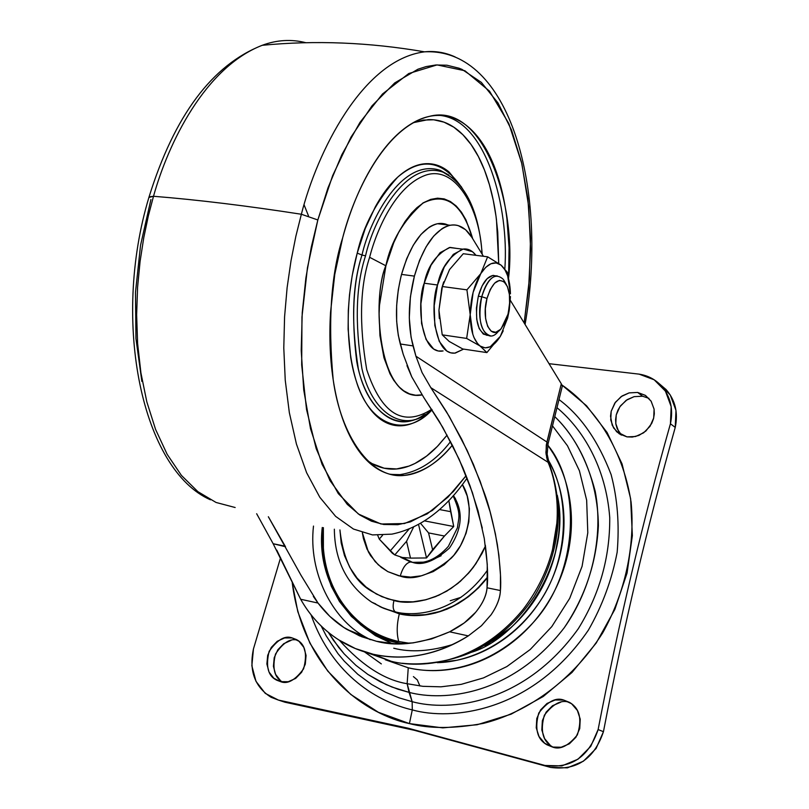 <?xml version="1.0" encoding="UTF-8"?>
<svg xmlns="http://www.w3.org/2000/svg" width="809" height="809" viewBox="0 0 809 809"><rect width="100%" height="100%" fill="white"/><g stroke="black" fill="none" stroke-linecap="round" stroke-linejoin="round"><path stroke-width="1.21" d="M439.338 318.483L438.943 310.272L441.815 288.125L438.943 310.272L442.24 334.845L438.943 310.272L441.815 288.125L443.716 281.876L441.815 288.125L442.381 286.528L466.924 289.844L470.201 314.681L466.651 338.425L442.24 334.845L449.207 341.449L462.778 348.982L486.887 352.593L462.778 348.982L449.207 341.449L442.24 334.845L466.651 338.425L480.293 346.11L486.887 352.593L500.356 336.322L507.627 318.068L510.449 296.59L509.245 310.292L507.627 318.068L500.356 336.322L503.228 330.82M490.578 335.887C480.607 332.438 477.664 319.373 481.749 296.711L478.321 296.246C474.246 318.888 477.199 331.943 487.18 335.391M503.178 279.247C495.068 272.016 487.928 277.831 481.749 296.711L486.998 298.43C492.327 282.078 498.506 277.012 505.534 283.251C510.095 290.512 510.924 300.817 508.012 314.165L509.619 304.164L509.407 294.476L507.415 286.558L503.916 281.603L499.436 280.389L494.633 283.14L490.264 289.47L486.998 298.43L485.36 308.633L485.602 318.473L487.675 326.411L491.255 331.255L495.775 332.277L500.538 329.374L504.836 323.013L508.012 314.165L501.196 328.666C491.114 341.469 480.9 320.313 486.998 298.43L481.749 296.711C474.691 321.992 486.563 346.353 498.192 331.559M443.099 350.944L438.235 351.005L433.664 349.043L426.07 339.456L421.57 323.539L420.902 303.739L424.229 283.211L437.527 285.001L434.2 305.6L434.827 325.461L439.277 341.418L446.801 351.025L450.674 352.825L454.759 353.139L463.597 349.114L455.315 353.068C432.663 355.95 430.55 301.201 437.527 285.001L424.229 283.211C417.222 299.35 419.436 353.927 442.24 351.096M439.247 317.431L438.943 310.272L442.381 286.528L449.531 269.579L463.274 253.723L487.635 256.807L480.758 273.664L466.924 289.844L442.381 286.528L449.561 269.539M424.229 283.211L430.995 265.241L440.096 252.681L450.077 247.402L456.65 248.403L449.47 247.503C435.909 254.613 427.496 266.515 424.229 283.211M475.975 255.331L472.476 251.72L463.244 249.051L453.333 254.36L444.272 266.97L437.527 285.001C440.794 268.254 449.167 256.301 462.647 249.152C467.632 248.282 472.072 250.345 475.965 255.331M449.531 269.579L463.274 253.723L487.635 256.807L480.758 273.664L466.924 289.844L470.201 314.681L466.651 338.425L480.192 346.04C473.73 340.852 470.403 330.406 470.201 314.681C470.585 298.612 474.104 284.94 480.758 273.664C487.625 263.36 494.339 260.478 500.902 265.018L487.635 256.807L500.902 265.018L496.139 262.915L490.952 263.734L485.703 267.354L480.758 273.664L473.113 292.362L470.201 314.681L472.83 334.339L474.074 337.707L477.684 343.734L486.887 352.593L500.225 336.554C493.611 346.889 486.978 350.085 480.293 346.11L485.117 347.88L490.284 346.737L500.356 336.322M501.004 265.089L501.004 265.089C506.818 270.246 509.973 279.823 510.439 293.819L507.668 275.879L505.018 269.882L501.004 265.089L507.344 272.299L509.66 284.323M493.723 275.384C487.22 276.193 482.083 283.14 478.321 296.246L481.749 296.711C485.511 283.595 490.638 276.638 497.12 275.829M488.029 335.341L483.307 334.087L479.15 328.515L476.723 319.353L476.43 308.007L478.321 296.246L482.103 285.911L487.17 278.62L492.732 275.475L496.261 275.899M322.255 527.478C315.116 587.678 359.499 637.512 398.392 642.831L398.109 643.792L398.392 642.831L382.323 637.694L365.769 628.613L351.389 616.428L339.497 601.502L331.326 586.343L325.066 567.716L323.307 558.999L322.255 527.478M370.168 639.656L364.424 636.44C332.641 618.885 308.148 572.954 313.488 526.072C308.148 572.954 332.641 618.885 364.424 636.44L370.168 639.656M323.388 527.65C318.099 600.723 369.47 637.401 398.726 641.517C396.541 633.69 396.723 624.477 399.302 613.869L411.053 615.467L423.016 615.204L435.161 613.07L447.043 609.147L458.42 603.474L468.613 596.587L478.645 587.739L487.524 577.525C457.267 615.71 418.799 618.663 399.302 613.869C396.723 624.477 396.541 633.69 398.726 641.517L409.516 643.297M412.499 562.346L402.386 557.482L412.499 562.346L410.537 561.972C406.179 562.811 402.74 567.524 400.233 576.119C413.702 580.913 430.691 574.966 451.169 558.261C470.322 539.178 474.438 503.41 462.384 484.53L467.197 495.998L469.382 508.689L468.826 521.825L466.065 533.323L460.533 545.64L453.728 555.399L444.212 564.652L433.169 571.619L421.287 575.816L410.648 577.12L398.766 575.796L387.814 571.629L378.238 564.763L370.623 555.702L368.317 551.768L362.361 532.676L363.403 538.541L367.003 549.119L375.063 561.507L381.363 567.412L387.845 571.639L400.233 576.119C402.74 567.524 406.179 562.811 410.537 561.972L412.327 562.265M412.246 562.295L400.728 557.34L410.669 561.962C424.017 564.753 436.587 559.545 448.378 546.348L457.469 527.701C458.632 516.921 461.545 514.989 453.121 495.846M383.962 608.429L399.363 613.626L382.182 607.701L371.725 602.179L383.901 608.408L395.419 611.917C393.002 610.128 392.527 606.325 393.973 600.511L381.777 596.638L372.16 591.5C354.099 581.459 343.35 560.93 339.932 529.915L341.196 542.95L344.523 555.702L349.892 567.574L357.082 578.081L365.971 586.96L376.357 594.008L387.814 598.893L400.253 601.552L413.055 601.835L426.09 599.702L438.802 595.262L450.876 588.578L460.27 581.408L470.231 571.225L476.056 563.489L485.461 546.055L482.012 553.518L473.498 567.109L468.603 573.126L457.965 583.37L446.78 591.146L435.647 596.597L424.988 599.985L415.098 601.653L424.988 599.985L435.647 596.597L446.78 591.146L457.965 583.37L468.603 573.126L473.498 567.109L482.012 553.518L485.461 546.065M562.002 385.296L562.326 386.075M437.032 223.85C421.883 228.34 410.052 245.188 401.537 274.403L414.39 276.112L410.406 296.873L409.293 317.937L411.073 337.242L415.927 356.203L422.065 372.555L430.823 387.663L449.308 416.524L467.248 450.613L480.172 481.315L490.092 511.743L495.381 533.778L498.86 555.004L500.468 574.946L500.407 590.54L487.038 587.789C486.522 595.464 482.71 603.645 475.581 612.362C469.665 619.522 461.019 626.004 449.642 631.819L464.285 622.91L475.581 612.362C482.558 603.858 486.371 595.667 487.038 587.789L500.407 590.54C500.053 598.114 496.959 606.174 491.114 614.739L481.416 625.761L468.3 635.894L449.642 631.819C421.944 643.772 397.573 646.937 376.529 641.304L394.519 643.701L413.025 642.902L431.561 638.928L449.642 631.819L468.3 635.894C453.343 645.42 437.629 651.751 421.176 654.906C404.722 658.02 388.735 657.798 373.192 654.248L391.273 661.307C418.031 668.315 475.985 666.626 523.221 609.288C568.242 549.958 559.525 489.071 548.067 462.303L430.823 387.663L446.517 411.821L461.626 439.115L473.386 464.315L484.267 492.823C488.747 504.735 493.116 521.977 497.353 544.528C500.296 565.956 501.307 581.297 500.407 590.54C500.164 597.942 497.07 606.002 491.114 614.739L481.517 625.67L468.3 635.894C437.163 655.037 405.461 661.165 373.192 654.248C357.669 650.669 343.663 644.116 331.174 634.59C318.706 625.044 308.542 613.273 300.665 599.257L318.008 603.049L329.89 616.438L343.825 627.46L359.489 635.844L376.529 641.304L361.744 636.754L346.919 629.412C336.22 623.061 326.583 614.274 318.008 603.049L301.009 575.28L268.345 516.739L285.193 546.206L273.159 543.729L285.526 546.732M414.39 276.112C422.885 246.806 434.666 229.898 449.723 225.377C458.45 223.709 465.832 227.703 471.869 237.371L465.59 229.716L458.238 225.62C452.979 224.073 447.519 225.145 441.866 228.805L433.685 236.076L426.11 246.806L419.537 260.367L414.39 276.112L401.537 274.403L400.88 276.961L398.281 289.875L396.653 305.6L396.653 321.143L398.291 335.341L403.195 354.251L400.283 343.987L413.045 345.908C407.655 324.884 408.1 301.626 414.39 276.112M448.034 224.993L445.617 224.103C440.308 222.566 434.817 223.618 429.134 227.268L420.902 234.499L413.288 245.188L406.694 258.708L401.537 274.403C395.237 299.826 394.822 323.013 400.283 343.987L413.045 345.908L415.927 356.203L546.904 442.017L561.304 383.779L510.327 300.321L561.304 383.779L546.308 444.94L546.035 453.889L548.067 462.303L430.823 387.663L422.065 372.555L415.927 356.203L546.904 442.017L548.067 443.706L546.904 442.017L545.913 452.403L547.137 459.583L549.21 463.658L548.067 462.303M483.418 256.271L471.869 237.371L483.418 256.271M402.902 643.731L398.392 642.831L402.912 643.731M562.043 385.306L561.304 383.779L562.336 386.055L548.168 443.352M323.367 527.65L323.388 550.251C324.743 565.127 328.707 578.951 335.27 591.703C341.853 604.465 350.621 615.184 361.572 623.86C372.544 632.517 384.932 638.402 398.726 641.517L409.587 643.297M313.326 596.395L318.008 603.049L300.665 599.257L273.159 543.729L256.655 513.725L273.159 543.729M367.084 652.681L391.273 661.307L373.192 654.248L355.404 648.565L338.971 640.02C322.993 629.766 310.231 616.175 300.665 599.257L276.759 550.11M485.339 545.175C487.635 564.207 488.201 578.415 487.038 587.789L487.271 564.358L484.288 538.501L478.089 510.975L470.039 485.865L462.9 467.784L452.828 446.093L439.226 421.307L423.865 397.634L411.751 376.832L403.195 354.251M393.75 648.231C410.851 652.641 430.58 651.366 452.969 644.409M406.967 365.638L411.751 376.832L423.865 397.634L442.776 427.374L459.097 459.158L472.436 492.661L482.295 528.115M392.173 643.57L375.406 635.641L360.46 624.679M557.027 522.068L552.274 551.162M547.976 459.684C555.702 473.134 560.657 488.019 562.852 504.32C565.087 521.188 564.116 538.238 559.939 555.48C555.732 572.711 548.623 588.719 538.602 603.504C528.56 618.258 516.445 630.565 502.247 640.425C488.039 650.254 472.941 656.868 456.954 660.255L437.345 662.682M437.527 662.652C466.682 662.126 510.671 645.592 540.513 600.632C570.578 555.5 569.435 492.054 546.56 457.297M557.34 495.351L559.444 517.133M558.453 535.882L555.186 553.649L549.685 571.023M543.648 584.624L534.021 601.016L522.766 615.578M510.671 627.784L485.097 645.855M470.383 652.701L497.414 638.261C511.662 628.35 523.827 615.983 533.92 601.168C543.972 586.323 551.121 570.244 555.358 552.931C559.555 535.619 560.546 518.498 558.311 501.57L557.32 495.25M557.361 495.563L558.291 501.56C560.526 518.488 559.545 535.609 555.338 552.921C551.101 570.234 543.961 586.313 533.9 601.158C523.807 615.973 511.642 628.34 497.393 638.25L470.616 652.6M470.98 652.428C519.206 638.635 572.256 561.577 557.371 495.644M485.461 546.024C462.576 598.164 413.611 606.74 393.953 600.511L399.646 601.471L393.973 600.511C392.527 606.325 393.002 610.128 395.419 611.917C415.553 617.115 457.53 613.08 487.483 570.143C457.53 613.08 415.553 617.115 395.419 611.917L399.363 613.626C418.84 618.42 457.358 615.427 487.524 577.13L477.017 589.033L466.732 597.72L453.849 605.729L439.924 611.473L425.423 614.678L411.083 615.214L399.363 613.626L383.678 608.328M379.886 606.669L399.302 613.869M453.394 495.533L455.578 498.951L453.394 495.533C463.648 511.399 462.323 528.924 449.43 548.097C434.787 561.153 422.49 565.906 412.519 562.356L427.122 562.103L412.519 562.356M441.138 555.732L427.122 562.103L441.138 555.732M402.386 557.482L394.792 554.934L392.405 553.285L379.269 539.097L377.712 535.336L379.269 539.097L382.536 535.315L379.269 539.097L390.423 550.676L409.02 529.157L390.423 550.676L394.792 554.934L402.386 557.482L410.497 558.109L406.553 541.322L394.792 554.934L406.553 541.322L413.581 527.104L406.553 541.322L410.497 558.109L402.386 557.482M428.558 532.909L432.603 549.736L444.465 536.023L428.558 532.909L420.589 523.372L428.558 532.909L432.603 549.736L426.525 557.957L410.497 558.109L426.525 557.957L418.556 524.535L426.525 557.957L444.465 536.023L428.558 532.909M439.479 509.549L450.664 511.662L448.813 500.538L453.728 526.517L444.465 536.023L453.728 526.517L424.614 520.905L453.728 526.517L450.664 511.662L439.479 509.549M413.409 676.607L417.282 679.873L419.911 685.981M296.438 639.555L292.201 637.947L296.6 639.646C305.236 644.116 307.572 653.854 303.587 668.851C295.204 680.207 287.539 684.475 280.592 681.653L273.846 678.255L269.033 672.067L266.879 664.027L267.688 655.371L271.328 647.382L277.254 641.274L284.586 637.957L292.201 637.947L298.966 641.264L303.84 647.402L306.075 655.462L305.296 664.189L301.636 672.259L295.639 678.417L288.247 681.714L280.592 681.653L276.82 680.238C268.092 676.152 265.524 666.525 269.114 651.356C277.386 639.646 285.081 635.176 292.201 637.947L296.438 639.555M569.708 702.475L563.782 700.078L570.345 702.869C579.861 708.937 582.197 719.606 577.343 734.906C568.312 745.989 560.03 750.044 552.507 747.051L544.73 743.289L539.027 736.534L536.246 727.837L536.792 718.503L540.574 709.948L547.015 703.456L555.156 699.987L563.782 700.078L571.589 703.749L577.373 710.444L580.235 719.171L579.74 728.585L575.937 737.232L569.405 743.795L561.173 747.233L552.507 747.051L546.864 744.745C537.166 739.234 534.466 728.656 538.774 713.032C547.683 701.433 556.016 697.125 563.782 700.078L569.233 702.354C561.497 699.411 553.194 703.699 544.336 715.237C540.058 730.78 542.748 741.297 552.416 746.798L553.093 747.182M648.929 398.341L642.589 396.228L637.664 392.446L645.511 395.459L651.063 401.092L654.087 409.101L654.309 413.864L653.5 418.769L651.7 423.451L645.865 431.045L638.827 435.454L632.294 437.062L626.995 436.88L619.279 433.846L613.576 427.91L610.744 419.982L611.189 411.255L614.84 403.054L621.14 396.612L629.149 392.881L637.664 392.446L645.4 395.379L651.174 401.264L654.097 409.212L653.692 418.01L650.031 426.303L643.651 432.805L635.55 436.516L626.995 436.88L616.62 431.703L612.201 425.241L610.532 416.22L611.189 411.285L615.427 402.235L622.101 395.955L629.099 392.891L637.664 392.446L642.589 396.228L634.104 396.653L627.167 399.656L620.533 405.825L617.985 410.042L616.276 414.754L615.588 419.649L615.922 424.371L617.156 428.639L621.484 435.121M292.251 582.864C303.81 674.028 368.267 715.055 409.405 723.6L412.287 709.898C379.401 702.333 332.863 676.627 311.04 614.789C332.863 676.627 379.401 702.333 412.287 709.898L412.145 701.676L407.149 683.716L408.252 667.799L407.149 683.716C384.73 680.116 362.149 665.645 339.416 640.313C362.149 665.645 384.73 680.116 407.149 683.716L409.041 692.362L397.765 689.157L386.045 684.545L367.953 674.484L355.889 665.322L344.219 653.935L333.348 640.172L328.353 632.375L338.658 647.352L344.219 653.935L355.889 665.322L367.953 674.484L380.058 681.643L391.95 687.033L409.041 692.362L412.145 701.676C448.661 711.728 523.747 705.023 578.334 628.674C599.56 594.271 610.026 557.28 609.743 517.669C606.022 467.39 582.874 429.154 556.976 407.706C582.874 429.154 606.022 467.39 609.743 517.669C610.026 557.28 599.56 594.271 578.334 628.674C523.747 705.023 448.661 711.728 412.145 701.676L412.287 709.898L409.405 723.6L378.369 712.274L350.823 694.486L327.756 671.096L309.898 643.115L297.803 611.665L292.251 582.854M321.163 625.984L326.26 635.945L337.919 653.551L344.3 661.196L357.75 674.241L371.655 684.495L385.559 692.261L399.13 697.864L412.145 701.676L399.13 697.864L385.559 692.261L371.655 684.495L357.75 674.241L344.3 661.196L337.919 653.551L326.26 635.945L321.163 625.984M558.989 399.565C580.72 415.705 598.094 440.703 611.108 474.559C617.489 498.698 619.512 524.576 617.166 552.213C611.867 579.932 602.28 605.901 588.396 630.12C531.746 713.113 450.825 720.779 412.287 709.898C450.825 720.779 531.746 713.113 588.396 630.12C602.28 605.901 611.867 579.932 617.166 552.213C619.512 524.576 617.489 498.698 611.108 474.559C598.094 440.703 580.72 415.705 558.989 399.565M278.367 700.058L271.066 697.277C254.754 686.871 248.879 670.762 253.45 648.96L251.852 665.726L255.978 681.32L265.271 693.384L278.367 700.058L408.232 728.221L550.616 767.417C576.625 770.846 594.231 758.943 603.443 731.7L598.124 729.556C618.491 623.982 642.589 522.048 670.439 423.764L675.242 427.425C678.296 412.701 675.272 400.111 666.151 389.635L659.507 383.941L670.246 394.964L675.97 410.355L675.242 427.425C647.584 525.233 623.648 626.662 603.443 731.7L598.124 729.556C588.851 756.941 571.154 768.914 545.044 765.476L414.319 730.294L284.91 702.202L278.367 700.058L408.232 728.221L545.044 765.476L561.911 765.89L577.97 759.216L590.712 746.444L598.124 729.556C618.491 623.982 642.589 522.048 670.439 423.764L675.242 427.425C647.584 525.233 623.648 626.662 603.443 731.7L596.081 748.497L583.4 761.208L567.412 767.842L550.616 767.417L414.319 730.294L284.91 702.202L278.367 700.058M280.581 557.704L253.45 648.96L280.581 557.704M639.13 374.142L549.038 363.686L639.13 374.142C647.918 375.528 655.31 379.411 661.337 385.812C670.479 396.319 673.513 408.97 670.439 423.764L671.177 406.614L665.443 391.162L654.168 379.775L639.13 374.142M561.911 385.003L586.525 405.744L607.094 432.502L622.05 463.901L630.636 498.748L632.365 535.639L627.066 573.055L614.86 609.369L596.233 643.003L571.983 672.481L543.183 696.549L511.096 714.185L477.148 724.743L442.776 727.878L409.405 723.6C429.508 728.818 454.112 728.747 483.246 723.408C522.745 713.76 569.819 684.566 602.624 633.002C625.205 592.775 635.277 545.711 631.101 502.207C622.293 445.516 592.421 405.835 561.911 385.003M280.197 700.655L284.91 702.202M280.379 680.5L275.576 674.332L273.422 666.333L274.221 657.707L277.841 649.769L283.747 643.691L291.038 640.394M553.073 747.182L546.864 744.745M550.282 745.342L544.599 738.617L541.828 729.961L542.364 720.677L546.115 712.163L552.537 705.701L560.637 702.252M618.622 431.51L615.791 423.613L616.236 414.926L619.866 406.775L626.136 400.354L634.104 396.653L642.589 396.228M554.772 416.645C573.247 434.211 586.737 459.128 595.222 491.397C603.656 535.689 591.915 588.588 564.166 627.845C511.541 696.053 443.342 701.474 409.041 692.362C443.342 701.474 511.541 696.053 564.166 627.845C585.038 596.981 596.445 562.912 598.397 525.638C597.8 477.876 578.405 439.338 554.772 416.645M552.496 425.858L567.473 445.769L579.406 470.737L586.656 500.195L587.799 532.767L582.086 566.31L569.708 598.336L551.809 626.591L530.208 649.526L506.859 666.565L483.469 677.912L461.261 684.343L440.966 686.821L422.915 686.325L407.149 683.716L422.915 686.325L440.966 686.821L461.261 684.343L483.469 677.912L506.859 666.565L530.208 649.526L551.809 626.591L569.708 598.336L582.086 566.31L587.799 532.767L586.656 500.195L579.406 470.737L567.473 445.769L552.496 425.858M547.774 445.132C580.771 484.904 579.274 572.863 533.07 622.697C488.009 671.612 436.364 674.686 408.252 667.799L385.286 659.76M547.774 445.112L553.518 453.879C562.194 468.492 567.756 484.733 570.183 502.601C572.58 520.48 571.569 538.582 567.149 556.875C562.69 575.179 555.146 592.178 544.508 607.862C533.849 623.527 520.976 636.592 505.908 647.048C490.82 657.464 474.792 664.462 457.823 668.042C440.865 671.571 424.341 671.49 408.252 667.799M450.289 600.713L461.069 597.295M381.332 663.906L364.505 651.902M297.449 640.162C290.249 638.109 282.928 642.761 275.464 654.117C272.087 668.285 274.423 677.578 282.483 681.997M235.156 507.516L216.054 502.46L197.892 491.66L181.408 475.399L167.16 454.314L155.581 429.427L146.833 401.891L140.918 372.898L137.611 343.562L136.63 314.782L137.581 287.256L140.078 261.449L143.78 237.624L148.34 215.902L153.508 196.274L149.068 196.88L148.907 197.436L153.508 196.274L148.34 215.902L143.78 237.624L140.078 261.449L137.581 287.256L136.63 314.782L137.611 343.562L140.918 372.898L146.833 401.891L155.581 429.427L167.16 454.314L181.408 475.399L197.892 491.66L216.054 502.46L235.156 507.516M391.92 534.132L372.514 534.921L353.472 529.056L335.634 516.375L319.808 497.272L306.601 472.689L296.418 443.979L289.339 412.651L285.243 380.2L283.787 347.921L284.576 316.825L287.124 287.599L291.028 260.67L295.872 236.218L301.363 214.254C246.897 205.799 197.608 199.803 153.508 196.274C197.608 199.803 246.897 205.799 301.363 214.254L295.872 236.218L291.028 260.67L287.124 287.599L284.576 316.825L283.787 347.921L285.243 380.2L289.339 412.651L296.418 443.979L306.601 472.689L319.808 497.272L335.634 516.375L353.472 529.056L372.514 534.921L391.92 534.132C420.276 528.186 445.344 509.498 467.106 478.068M466.146 475.652L447.984 497.141L427.182 513.887L404.46 523.544L381.009 524.01L358.407 514.028L338.314 493.632L322.083 464.346L310.525 428.74L303.719 389.857L301.221 350.469L302.232 312.749L305.873 278.053L311.303 247.069L317.836 219.967L301.363 214.254L317.836 219.967L332.62 175.695L351.025 137.075L372.069 105.767L394.711 82.933L417.899 69.23L426.121 66.591L435.839 64.983L446.932 65.226L459.087 68.219L462.04 69.412L481.355 82.407L497.99 102.935L511.48 129.936L521.512 162.275L527.883 198.731L530.512 238.068L529.379 279.054L524.161 322.973L528.631 288.206L530.573 249.071L528.742 206.76L521.845 163.691L508.841 123.605L489.536 91.174L464.892 70.747L437.052 64.902L408.757 73.528L382.505 93.996L359.975 122.381L341.813 154.752L327.948 187.971L317.836 219.967L307.43 267.83L301.969 316.966L301.686 364.96L306.54 409.516L316.177 448.601L330.001 480.586L347.233 504.331L359.692 514.918L371.473 521.188L383.678 524.475L397.775 524.697L410.416 521.876L432.319 510.469L453.313 491.548L466.146 475.652M508.578 277.871L509.073 247.685L506.909 218.713C504.401 198.357 499.952 180.306 493.551 164.571C487.129 148.826 479.09 136.63 469.422 127.974C459.734 119.328 449.015 115.151 437.295 115.434C425.534 115.768 413.621 120.885 401.567 130.795C389.503 140.776 378.319 155.015 368.014 173.52C357.73 192.107 349.286 213.485 342.713 237.654L334.754 274.453L330.547 312.203C329.03 337.666 330.112 361.451 333.804 383.557C337.515 405.602 343.41 424.118 351.47 439.105C359.54 454.011 368.985 464.386 379.815 470.221C390.626 476.005 401.891 477.128 413.601 473.609C425.301 470.059 436.587 462.445 447.458 450.765L452.373 445.203C438.387 462.647 422.359 472.719 404.278 475.409C370.573 479.555 340.731 435.454 333.187 379.694C327.827 321.567 331.002 274.221 342.713 237.654C353.786 194.15 384.133 127.782 428.709 116.547C484.824 100.589 516.941 208.055 508.578 277.861M504.856 268.689C509.205 207.67 486.452 120.47 440.318 115.444C486.452 120.47 509.205 207.67 504.856 268.689M413.166 122.705L428.234 119.621C439.692 119.307 450.168 123.332 459.664 131.685C469.129 140.058 477.017 151.89 483.327 167.17C489.617 182.44 493.996 199.965 496.473 219.755L498.718 263.4L497.757 232.234L496.008 216.225L493.257 200.278L489.435 184.755L484.48 170.032L478.362 156.511L471.151 144.629L462.91 134.739L453.798 127.185L444.01 122.159L433.755 119.793L423.299 120.076L412.863 122.857M448.783 175.027L440.531 170.477C402.346 157.229 369.946 219.178 361.997 255.007L357.214 253.146C363.403 225.65 376.883 200.339 397.634 177.211C421.873 156.359 443.565 160.303 462.708 189.043M432.107 409.86L426.363 414.137C401.598 432.046 371.462 411.832 361.916 368.56C354.706 322.791 355.909 285.223 365.537 255.856L361.997 255.007C353.118 282.442 351.349 317.907 356.708 361.401C363.939 402.912 389.594 430.034 414.572 419.618M365.537 255.856C355.909 285.223 354.706 322.791 361.916 368.56C371.462 411.832 401.598 432.046 426.363 414.137L423.663 414.987C398.594 433.108 368.055 412.701 358.357 368.965C351.035 322.68 352.249 284.697 361.997 255.007L365.537 255.856C373.394 220.422 405.38 159.12 443.089 172.165C405.38 159.12 373.394 220.422 365.537 255.856M431.743 409.293C403.216 427.445 381.545 414.218 366.71 369.602C358.974 324.136 359.944 286.689 369.612 257.292C359.944 286.689 358.974 324.136 366.71 369.602C381.545 414.218 403.216 427.445 431.743 409.293M422.035 394.954C377.611 403.357 371.705 297.267 385.842 265.767L369.612 257.292L385.842 265.767C371.705 297.267 377.611 403.357 422.035 394.954M472.618 238.594C462.344 203.706 445.779 191.875 422.945 203.11C403.479 220.341 391.141 241.234 385.903 265.807L379.472 305.408L379.108 313.983L379.957 335.765L383.972 357.8L389.989 373.809L393.771 380.351L399.039 386.884L403.691 390.798L409.607 393.912L415.684 395.237L421.964 394.853C377.641 403.064 371.816 297.247 385.903 265.807L393.75 242.7L399.161 231.364L405.137 221.403L411.528 213.121L416.918 207.691L423.805 202.563L430.691 199.398L437.568 198.185L444.171 198.893L450.391 201.522L456.225 206.022L461.433 212.17L465.974 219.917L472.638 238.625M304.073 204.808L308.492 215.902M472.709 238.746C462.475 203.706 445.901 191.773 422.986 202.958C403.469 220.179 391.081 241.122 385.842 265.767C391.081 241.122 403.469 220.179 422.986 202.958C445.901 191.773 462.475 203.706 472.709 238.746M482.002 253.965C480.182 208.388 455.174 164.51 425.362 175.29C396.046 185.928 377.014 228.522 369.612 257.292C377.014 228.522 396.046 185.928 425.362 175.29C455.174 164.51 480.182 208.388 482.002 253.965M453.91 178.88L443.089 172.165L453.91 178.88M482.194 254.269C478.888 211.119 465.853 183.754 443.089 172.165L440.531 170.477C402.346 157.229 369.946 219.178 361.997 255.007L357.214 253.146L352.188 275.667L349.498 294.81L348.315 310.322L348.113 329.212L350.732 357.629C353.331 373.525 357.497 386.975 363.241 397.998C368.985 408.97 375.77 416.736 383.597 421.297C391.414 425.817 399.626 426.95 408.211 424.705C416.119 422.611 423.805 417.95 431.268 410.699C406.351 437.457 369.45 427 355.889 379.856C342.389 333.581 349.185 282.24 357.214 253.146L365.223 228.634L375.245 207.013C382.596 193.594 390.636 183.158 399.353 175.695C408.06 168.282 416.716 164.288 425.342 163.731C433.948 163.196 441.856 165.956 449.076 171.993L461.717 187.304M447.104 435.131L438.508 445.223C427.87 456.529 416.847 463.881 405.42 467.268C393.973 470.636 382.981 469.483 372.423 463.82L366.517 460.048M450.532 441.603C436.061 460.634 419.224 471.647 400 474.63L390.525 474.418L400 474.63C419.224 471.647 436.061 460.634 450.532 441.603M366.305 459.876L372.089 463.628L384.174 468.209L396.602 468.947L408.96 466.095L414.997 463.456L426.586 456.094L437.335 446.447L447.094 435.121M455.154 56.943C445.253 52.443 435.04 50.745 424.533 51.837C362.108 59.795 316.885 153.022 301.363 214.254C316.885 153.022 362.108 59.795 424.533 51.837C435.04 50.745 445.253 52.443 455.154 56.943M305.903 42.715C291.361 39.024 276.799 39.894 262.207 45.304C204.94 67.46 168.242 143.254 153.508 196.274C168.242 143.254 204.94 67.46 262.207 45.304C276.799 39.894 291.361 39.024 305.903 42.715M150.919 199.51L140.544 245.319L135.477 292.423L135.952 338.526L141.858 381.433M462.647 249.152L449.47 247.503M505.908 283.757L503.643 279.874M495.978 275.94L492.57 275.495M370.239 639.676L364.424 636.44L346.919 629.412M375.72 603.908L371.725 602.179C347.142 585.271 334.683 560.95 334.35 529.197M437.588 223.739L450.188 225.256M548.087 443.676L547.147 454.152L549.19 463.567C565.026 508.628 560 553.022 534.082 596.749C518.802 619.755 499.446 637.502 476.005 650.001C459.623 658.708 428.699 666.191 402.306 663.259M661.135 385.59L665.918 389.382M621.282 435.02L616.62 431.703M281.512 681.845L276.82 680.238M210.451 499.81C142.546 470.171 110.863 323.034 149.068 196.88C174.41 115.535 212.12 65.003 262.207 45.304C315.358 40.137 369.47 42.321 424.533 51.837C510.59 47.498 548.451 190.833 525.081 324.47M426.363 414.137L432.188 409.981M404.278 475.409L389.847 474.216"/></g></svg>
